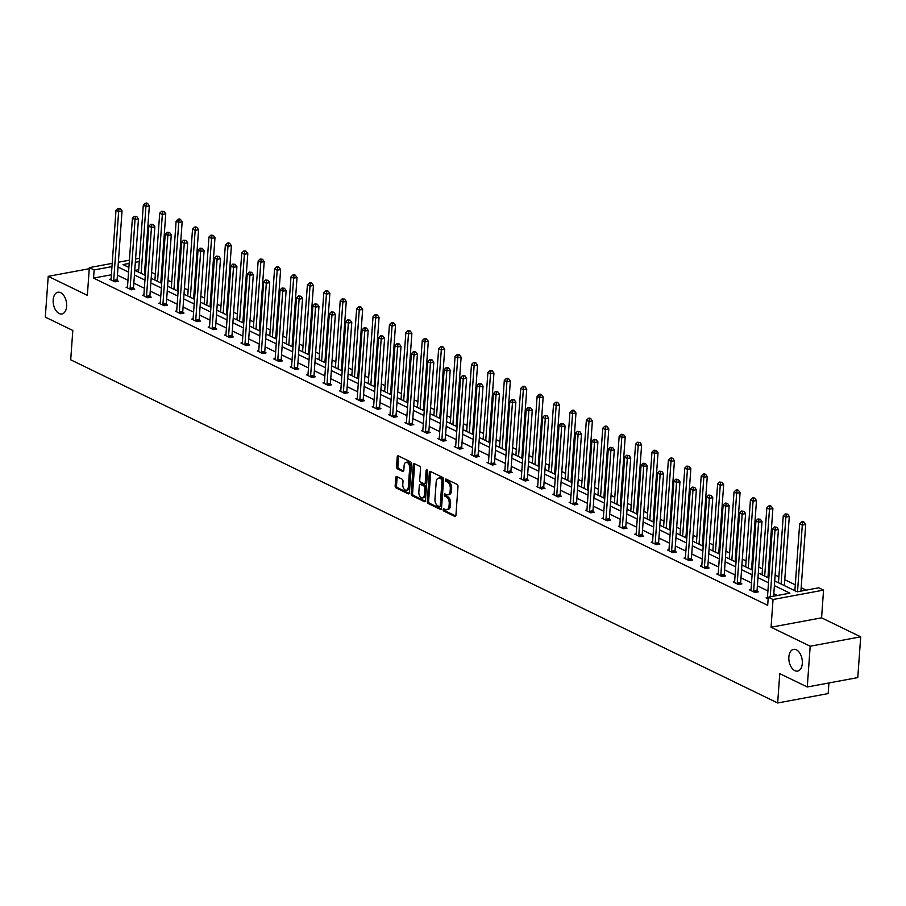 <?xml version="1.0" encoding="UTF-8"?>
<svg xmlns="http://www.w3.org/2000/svg" width="906" height="906" viewBox="0 0 906 906"><rect width="100%" height="100%" fill="white"/><g stroke="black" fill="none" stroke-linecap="round" stroke-linejoin="round"><path stroke-width="1.36" d="M66.636 306.375A11.053 6.58 -100.5 0 0 57.893 292.242A11.053 6.58 -100.5 0 0 53.182 299.841A11.053 6.58 -100.5 0 0 61.925 313.974A11.053 6.58 -100.5 0 0 66.636 306.375M802.308 663.486A11.053 6.58 -100.5 0 0 793.565 649.353A11.053 6.58 -100.5 0 0 788.854 656.952A11.053 6.58 -100.5 0 0 797.597 671.086A11.053 6.58 -100.5 0 0 802.308 663.486M443.159 509.614A1.189 0.702 -100.5 0 0 443.804 511.075L454.767 516.409A1.699 1.008 -100.5 0 0 455.197 516.477A1.699 1.008 -100.5 0 0 455.922 515.31L457.983 486.499A1.699 1.008 -100.5 0 0 457.066 484.393L446.092 479.07A1.189 0.702 -100.5 0 0 445.933 481.312L447.349 482.003A5.425 3.228 -100.5 0 1 450.293 488.73L450.123 491.131A5.425 3.228 -100.5 0 1 447.802 494.857A5.425 3.228 -100.5 0 1 446.443 494.642L445.027 493.951A1.189 0.702 -100.5 0 0 444.869 496.194L446.284 496.884A5.425 3.228 -100.5 0 1 449.217 503.611L449.048 506.012A5.425 3.228 -100.5 0 1 446.737 509.738A5.425 3.228 -100.5 0 1 445.378 509.523L443.963 508.844A1.189 0.702 -100.5 0 0 443.159 509.614M444.552 509.127A1.189 0.702 -100.5 0 0 445.163 510.825L455.752 515.967M446.692 479.365A1.189 0.702 -100.5 0 0 447.304 481.063L448.719 481.743L447.349 482.003M445.627 494.246A1.189 0.702 -100.5 0 0 446.228 495.944L447.655 496.635L446.284 496.884M860.7 636.827L857.778 677.586L807.269 686.986L810.191 646.216L860.7 636.827L821.572 617.835L823.554 590.112L773.045 599.512L768.265 597.19L789.896 593.158L774.381 585.627M89.264 268.708L48.222 276.341L87.35 295.333L89.343 267.621L112.197 263.374M807.269 686.986L779.76 673.634L777.654 702.977L70.702 359.807L72.808 330.464L45.3 317.111L48.222 276.341M396.885 476.624A1.699 1.008 -100.5 0 0 396.454 476.567A1.699 1.008 -100.5 0 0 395.741 477.734L395.152 485.809A1.699 1.008 -100.5 0 0 396.069 487.915L408.255 493.827A1.699 1.008 -100.5 0 0 408.685 493.895A1.699 1.008 -100.5 0 0 409.399 492.728L411.471 463.917A1.699 1.008 -100.5 0 0 410.554 461.822L398.368 455.899A1.699 1.008 -100.5 0 0 397.938 455.843A1.699 1.008 -100.5 0 0 397.224 456.998L396.522 466.771A1.699 1.008 -100.5 0 0 397.44 468.866L402.649 471.403A1.699 1.008 -100.5 0 0 403.079 471.46A1.699 1.008 -100.5 0 0 403.804 470.305L404.144 465.458A4.53 2.695 -100.5 0 1 406.081 462.343A4.53 2.695 -100.5 0 1 409.671 468.142L408.312 487.1A4.53 2.695 -100.5 0 1 406.375 490.225A4.53 2.695 -100.5 0 1 402.785 484.427L403.011 481.267A1.699 1.008 -100.5 0 0 402.094 479.161L396.885 476.624M821.572 617.835L771.063 627.224L810.191 646.216M771.063 627.224L773.045 599.512M111.381 274.778L93.544 278.097L767.676 605.333L768.265 597.19M93.544 278.097L94.122 269.943L89.343 267.621M427.27 501.403A1.699 1.008 -100.5 0 0 428.187 503.498L440.361 509.41A1.699 1.008 -100.5 0 0 440.792 509.478A1.699 1.008 -100.5 0 0 441.516 508.311L443.578 479.512A1.699 1.008 -100.5 0 0 442.66 477.405L430.475 471.494A1.699 1.008 -100.5 0 0 430.056 471.426A1.699 1.008 -100.5 0 0 429.331 472.592L427.27 501.403L428.629 501.143A1.699 1.008 -100.5 0 0 429.546 503.249L441.358 508.979M424.314 501.618L412.128 495.707A1.699 1.008 -100.5 0 1 411.211 493.6L413.272 464.801A1.699 1.008 -100.5 0 1 413.997 463.634A1.699 1.008 -100.5 0 1 414.427 463.702L419.637 466.228A1.699 1.008 -100.5 0 1 420.554 468.334L419.716 480.01A1.699 1.008 -100.5 0 0 420.633 482.117L424.099 483.793A1.699 1.008 -100.5 0 0 424.518 483.861A1.699 1.008 -100.5 0 0 425.242 482.694L426.114 470.531A1.189 0.702 -100.5 0 1 427.553 471.233L425.458 500.52A1.699 1.008 -100.5 0 1 424.733 501.686A1.699 1.008 -100.5 0 1 424.314 501.618L425.107 501.471M777.654 702.977L828.163 693.588L828.933 682.954M806.204 590.134L801.176 587.688M795.298 584.834L784.766 579.727M778.888 576.873L775.14 575.05M769.262 572.196L768.356 571.754M762.478 568.9L758.741 567.088M752.852 564.234L751.946 563.792M746.068 560.939L742.331 559.127M736.442 556.261L735.536 555.831M729.658 552.977L725.921 551.154M720.032 548.3L719.126 547.858M713.249 545.004L709.511 543.192M703.622 540.338L702.728 539.897M696.839 537.043L693.101 535.231M687.212 532.366L686.318 531.935M680.429 529.07L676.691 527.258M670.802 524.404L669.908 523.962M664.019 521.109L660.281 519.297M654.392 516.443L653.498 516.001M647.609 513.147L643.872 511.335M637.994 508.47L637.088 508.04M631.199 505.174L627.462 503.362M621.584 500.508L620.678 500.067M614.789 497.213L611.052 495.401M605.174 492.547L604.268 492.105M598.39 489.251L594.642 487.428M588.764 484.574L587.858 484.144M581.98 481.279L578.232 479.467M572.354 476.613L571.448 476.171M565.571 473.317L561.822 471.505M555.944 468.651L555.038 468.209M549.161 465.356L545.423 463.532M539.534 460.678L538.628 460.248M532.751 457.383L529.013 455.571M523.124 452.717L522.218 452.275M516.341 449.421L512.603 447.609M506.714 444.755L505.808 444.314M499.931 441.46L496.194 439.637M490.305 436.783L489.41 436.352M483.521 433.487L479.784 431.675M473.895 428.821L473 428.379M467.111 425.526L463.374 423.714M457.485 420.86L456.59 420.418M450.701 417.564L446.964 415.741M441.075 412.887L440.18 412.457M434.291 409.591L430.554 407.779M424.676 404.925L423.77 404.484M417.881 401.63L414.144 399.818M408.266 396.964L407.36 396.522M401.471 393.668L397.734 391.845M391.856 388.991L390.95 388.561M385.073 385.696L381.324 383.884M375.446 381.03L374.54 380.588M368.663 377.734L364.914 375.922M359.036 373.068L358.13 372.626M352.253 369.773L348.504 367.949M342.627 365.095L341.721 364.665M335.843 361.8L332.106 359.988M326.217 357.134L325.311 356.692M319.433 353.838L315.696 352.026M309.807 349.172L308.901 348.731M303.023 345.877L299.286 344.054M293.397 341.2L292.491 340.769M286.613 337.904L282.876 336.092M276.987 333.238L276.092 332.796M270.203 329.943L266.466 328.131M260.577 325.265L259.682 324.835M253.793 321.981L250.056 320.158M244.167 317.304L243.272 316.874M237.383 314.008L233.646 312.196M227.757 309.342L226.862 308.901M220.973 306.047L217.236 304.235M211.358 301.37L210.452 300.939M204.563 298.085L200.826 296.262M194.949 293.408L194.043 292.966M188.154 290.113L184.416 288.301M178.539 285.447L177.633 285.005M171.755 282.151L168.006 280.339M162.129 277.474L161.223 277.043M155.345 274.19L151.596 272.366M145.719 269.512L144.813 269.071M138.686 269.705L134.983 270.396M774.721 580.939L797.133 591.822L818.775 587.79L823.554 590.112M129.173 263.431L123.001 264.575L128.89 267.429M134.768 270.294L145.3 275.401M151.177 278.255L161.71 283.363M167.587 286.217L178.108 291.324M183.997 294.19L194.518 299.297M200.407 302.151L210.928 307.259M216.817 310.112L227.338 315.231M233.227 318.085L243.748 323.193M249.637 326.047L260.158 331.154M266.047 334.008L276.568 339.127M282.446 341.981L292.978 347.089M298.855 349.942L309.388 355.05M315.265 357.904L325.798 363.023M331.675 365.877L342.208 370.984M348.085 373.838L358.617 378.946M364.495 381.8L375.027 386.919M380.905 389.773L391.426 394.88M397.315 397.734L407.836 402.842M413.725 405.695L424.246 410.814M430.135 413.668L440.656 418.776M446.545 421.63L457.066 426.737M462.955 429.591L473.476 434.71M479.365 437.564L489.886 442.672M495.763 445.526L506.295 450.633M512.173 453.487L522.705 458.606M528.583 461.46L539.115 466.567M544.993 469.421L555.525 474.529M561.403 477.394L571.935 482.502M577.813 485.356L588.334 490.463M594.223 493.317L604.744 498.425M610.633 501.29L621.154 506.397M627.043 509.251L637.564 514.359M643.453 517.213L653.973 522.32M659.862 525.186L670.383 530.293M676.272 533.147L686.793 538.255M692.682 541.109L703.203 546.216M709.081 549.081L719.613 554.189M725.491 557.043L736.023 562.15M741.901 565.004L752.433 570.112M758.311 572.977L768.843 578.085M139.264 261.551L135.345 262.276M118.369 262.219L129.411 260.169M135.583 259.025L139.501 258.289M111.959 266.624L94.122 269.943M768.503 582.773L757.982 577.666M752.093 574.812L741.572 569.704M735.683 566.85L725.162 561.731M719.273 558.877L708.752 553.77M702.863 550.916L692.343 545.808M686.454 542.954L675.933 537.836M670.044 534.982L659.523 529.874M653.634 527.02L643.113 521.913M637.235 519.059L626.703 513.94M620.825 511.086L610.293 505.978M604.415 503.124L593.883 498.017M588.005 495.152L577.473 490.044M571.595 487.19L561.063 482.083M555.185 479.229L544.665 474.121M538.776 471.256L528.255 466.148M522.366 463.294L511.845 458.187M505.956 455.333L495.435 450.225M489.546 447.36L479.025 442.253M473.136 439.399L462.615 434.291M456.726 431.437L446.205 426.33M440.316 423.464L429.795 418.357M423.917 415.503L413.385 410.395M407.507 407.541L396.975 402.434M391.098 399.569L380.565 394.461M374.688 391.607L364.155 386.5M358.278 383.646L347.745 378.538M341.868 375.673L331.347 370.565M325.458 367.711L314.937 362.604M309.048 359.75L298.527 354.642M292.638 351.777L282.117 346.67M276.228 343.816L265.707 338.708M259.818 335.854L249.297 330.747M243.408 327.881L232.887 322.774M226.998 319.92L216.477 314.812M210.6 311.958L200.067 306.851M194.19 303.986L183.658 298.878M177.78 296.024L167.248 290.917M161.37 288.063L150.838 282.944M144.96 280.09L134.428 274.982M128.55 272.128L118.029 267.021M777.337 595.502L773.803 593.781M767.914 590.927L757.393 585.82M751.504 582.966L740.983 577.858M735.094 574.993L724.573 569.885M718.696 567.031L708.164 561.924M702.286 559.07L691.754 553.962M685.876 551.097L675.344 545.99M669.466 543.136L658.934 538.028M653.056 535.174L642.524 530.067M636.646 527.201L626.125 522.094M620.236 519.24L609.715 514.132M603.826 511.278L593.305 506.171M587.416 503.306L576.895 498.198M571.007 495.344L560.486 490.237M554.597 487.383L544.076 482.275M538.187 479.41L527.666 474.302M521.777 471.448L511.256 466.341M505.378 463.487L494.846 458.379M488.968 455.514L478.436 450.407M472.558 447.553L462.026 442.445M456.148 439.591L445.616 434.472M439.738 431.618L429.206 426.511M423.329 423.657L412.808 418.549M406.919 415.695L396.398 410.577M390.509 407.723L379.988 402.615M374.099 399.761L363.578 394.654M357.689 391.8L347.168 386.681M341.279 383.827L330.758 378.719M324.869 375.865L314.348 370.758M308.459 367.904L297.938 362.785M292.06 359.931L281.528 354.824M275.651 351.97L265.118 346.862M259.241 344.008L248.708 338.889M242.831 336.035L232.298 330.928M226.421 328.074L215.888 322.966M210.011 320.112L199.49 314.994M193.601 312.14L183.08 307.032M177.191 304.178L166.67 299.071M160.781 296.217L150.26 291.098M144.371 288.244L133.85 283.136M127.961 280.282L117.44 275.175M117.191 280.645L118.369 281.211L114.96 281.845L109.694 279.297L111.076 279.037M133.601 288.606L134.779 289.173L131.359 289.807L126.104 287.259L127.486 286.998M150.011 296.568L151.189 297.145L147.769 297.78L142.514 295.22L143.895 294.971M166.421 304.541L167.599 305.107L164.179 305.741L158.924 303.193L160.305 302.932M182.831 312.502L184.009 313.068L180.588 313.703L175.334 311.154L176.715 310.894M199.241 320.464L200.407 321.041L196.998 321.675L191.744 319.116L193.114 318.867M215.639 328.436L216.817 329.003L213.408 329.637L208.154 327.089L209.524 326.828M232.049 336.398L233.227 336.964L229.818 337.61L224.563 335.05L225.934 334.79M248.459 344.359L249.637 344.937L246.228 345.571L240.962 343.012L242.344 342.762M264.869 352.332L266.047 352.898L262.638 353.533L257.372 350.984L258.754 350.724M281.279 360.294L282.457 360.86L279.048 361.505L273.782 358.946L275.164 358.685M297.689 368.255L298.867 368.833L295.458 369.467L290.192 366.907L291.573 366.658M314.099 376.228L315.277 376.794L311.868 377.428L306.602 374.88L307.983 374.62M330.509 384.189L331.687 384.767L328.278 385.401L323.012 382.842L324.393 382.581M346.919 392.151L348.097 392.728L344.676 393.363L339.422 390.803L340.803 390.554M363.329 400.124L364.506 400.69L361.086 401.324L355.832 398.776L357.213 398.515M379.739 408.085L380.916 408.663L377.496 409.297L372.241 406.737L373.623 406.477M396.149 416.047L397.326 416.624L393.906 417.258L388.651 414.699L390.033 414.45M412.558 424.019L413.725 424.586L410.316 425.22L405.061 422.672L406.432 422.411M428.957 431.981L430.135 432.558L426.726 433.193L421.471 430.633L422.842 430.384L427.779 361.619L430.407 362.898L425.469 431.698A1.733 1.031 -100.5 0 0 425.503 432.343L425.548 432.615M445.367 439.942L446.545 440.52L443.136 441.154L437.881 438.595L439.251 438.345M461.777 447.915L462.955 448.481L459.546 449.116L454.28 446.567L455.661 446.307M478.187 455.877L479.365 456.454L475.956 457.088L470.69 454.529L472.071 454.28L476.998 385.514L479.636 386.794L474.699 455.593A1.733 1.031 -100.5 0 0 474.733 456.239L474.778 456.511M494.597 463.838L495.775 464.416L492.366 465.05L487.1 462.502L488.481 462.241M511.007 471.811L512.184 472.377L508.776 473.011L503.51 470.463L504.891 470.203M527.417 479.772L528.594 480.35L525.186 480.984L519.919 478.425L521.301 478.175L526.227 409.41L528.855 410.69L523.928 479.489A1.733 1.031 -100.5 0 0 523.962 480.135L524.008 480.406M543.827 487.734L545.004 488.311L541.595 488.946L536.329 486.397L537.711 486.137M560.236 495.707L561.414 496.273L557.994 496.907L552.739 494.359L554.121 494.098M576.646 503.668L577.824 504.246L574.404 504.88L569.149 502.32L570.531 502.071M593.056 511.641L594.234 512.207L590.814 512.841L585.559 510.293L586.941 510.033M609.466 519.602L610.644 520.169L607.224 520.803L601.969 518.255L603.351 517.994M625.876 527.564L627.043 528.141L623.634 528.776L618.379 526.216L619.749 525.967L624.687 457.202L627.314 458.481L622.377 527.281A1.733 1.031 -100.5 0 0 622.411 527.926L622.456 528.198M642.275 535.537L643.453 536.103L640.044 536.737L634.789 534.189L636.159 533.928M658.685 543.498L659.862 544.064L656.454 544.699L651.199 542.15L652.569 541.89M675.095 551.46L676.272 552.037L672.864 552.671L667.597 550.112L668.979 549.863L673.905 481.097L676.544 482.377L671.606 551.176A1.733 1.031 -100.5 0 0 671.64 551.822L671.686 552.094M691.505 559.432L692.682 559.999L689.273 560.633L684.007 558.085L685.389 557.824M707.914 567.394L709.092 567.96L705.683 568.594L700.417 566.046L701.799 565.786M724.324 575.355L725.502 575.933L722.093 576.567L716.827 574.008L718.209 573.758L723.135 504.993L725.763 506.273L720.836 575.072A1.733 1.031 -100.5 0 0 720.87 575.718L720.916 575.99M740.734 583.328L741.912 583.894L738.503 584.529L733.237 581.98L734.619 581.72M757.144 591.29L758.322 591.856L754.913 592.49L749.647 589.942L751.029 589.681M768.141 598.923L766.057 597.903L767.439 597.654L772.365 528.889L774.992 530.169L770.213 596.827M446.737 509.738L448.108 509.489A5.425 3.228 -100.5 0 0 450.418 505.752L449.048 506.012M447.655 496.635A5.425 3.228 -100.5 0 1 450.588 503.351L450.418 505.752M447.802 494.857L449.172 494.608A5.425 3.228 -100.5 0 0 451.482 490.871L450.123 491.131M448.719 481.743A5.425 3.228 -100.5 0 1 451.652 488.47L451.482 490.871M430.86 471.675A1.699 1.008 -100.5 0 0 430.701 472.332L428.629 501.143M439.387 506.624A1.189 0.702 -100.5 0 0 440.191 505.854L442.003 480.565A1.189 0.702 -100.5 0 0 441.369 479.093L439.863 478.368A5.425 3.228 -100.5 0 0 438.504 478.153A5.425 3.228 -100.5 0 0 436.194 481.89L434.959 499.172A5.425 3.228 -100.5 0 0 437.892 505.899L439.387 506.624M440.758 506.363A1.189 0.702 -100.5 0 0 441.562 505.593L440.191 505.854M438.504 478.153L439.874 477.904A5.425 3.228 -100.5 0 1 441.233 478.119L442.728 478.844A1.189 0.702 -100.5 0 1 443.374 480.316L441.562 505.593M425.299 501.188L413.498 495.457L412.128 495.707M414.801 463.883A1.699 1.008 -100.5 0 0 414.642 464.54L412.581 493.351A1.699 1.008 -100.5 0 0 413.498 495.457M425.458 483.544A1.699 1.008 -100.5 0 0 425.888 483.611A1.699 1.008 -100.5 0 0 426.601 482.445L427.462 470.497M418.844 492.139A4.53 2.695 -100.5 0 0 422.434 497.938A4.53 2.695 -100.5 0 0 424.37 494.812L424.846 488.13A1.699 1.008 -100.5 0 0 423.929 486.035L420.475 484.359A1.699 1.008 -100.5 0 0 420.044 484.291A1.699 1.008 -100.5 0 0 419.331 485.457L418.844 492.139M422.434 497.938L423.804 497.677A4.53 2.695 -100.5 0 0 425.741 494.563L424.37 494.812M421.041 484.246A1.699 1.008 -100.5 0 1 421.415 484.031A1.699 1.008 -100.5 0 1 421.845 484.098L425.299 485.786A1.699 1.008 -100.5 0 1 426.216 487.881L425.741 494.563M406.375 490.225L407.745 489.965A4.53 2.695 -100.5 0 0 409.682 486.85L408.312 487.1M406.081 462.343L407.44 462.083A4.53 2.695 -100.5 0 1 411.041 467.881L409.682 486.85M398.742 456.092A1.699 1.008 -100.5 0 0 398.583 456.749L397.881 466.511A1.699 1.008 -100.5 0 0 398.799 468.617L403.646 470.961M397.258 476.816A1.699 1.008 -100.5 0 0 397.1 477.473L396.522 485.559A1.699 1.008 -100.5 0 0 397.44 487.655L409.24 493.385M800.927 591.108L805.706 524.461L802.297 525.095L799.67 523.815L794.868 590.723M797.518 591.743L802.297 525.095L802.682 522.4L804.052 522.139L802.999 521.63L801.629 521.89L802.682 522.4M799.67 523.815L801.629 521.89M804.052 522.139L805.706 524.461M767.235 598.481L767.314 598.266A1.733 1.031 -100.5 0 0 767.427 597.7M775.377 527.473L776.748 527.224L774.324 526.964L775.377 527.473L774.992 530.169L778.413 529.534L773.633 596.193M778.413 529.534L776.748 527.224M774.324 526.964L772.365 528.889M784.37 585.616A1.733 1.031 79.5 0 1 784.37 585.299L789.296 516.488L785.887 517.122L783.26 515.854L778.458 582.751M781.097 584.03L785.887 517.122L786.272 514.438L787.642 514.178L785.219 513.917L786.272 514.438M783.26 515.854L785.219 513.917M787.642 514.178L789.296 516.488M767.96 577.654A1.733 1.031 79.5 0 1 767.96 577.337L772.886 508.526L769.477 509.161L766.85 507.881L762.048 574.789M764.687 576.069L769.477 509.161L769.862 506.465L771.233 506.216L770.179 505.707L768.809 505.956L769.862 506.465M766.85 507.881L768.809 505.956M771.233 506.216L772.886 508.526M753.656 591.006L757.065 590.372L762.003 521.573L758.582 522.207L753.656 591.006A1.733 1.031 -100.5 0 0 753.69 591.652L753.735 591.924M758.968 519.512L760.338 519.251L757.926 519.002L758.968 519.512L758.582 522.207L755.955 520.927L751.029 589.727A1.733 1.031 -100.5 0 1 750.904 590.304L750.825 590.508M757.065 590.372A1.733 1.031 -100.5 0 0 757.099 591.018L757.269 592.06M762.003 521.573L760.338 519.251M757.926 519.002L755.955 520.927M737.246 583.045L740.655 582.411L745.593 513.6L742.173 514.234L737.246 583.045A1.733 1.031 -100.5 0 0 737.28 583.691L737.325 583.962M742.569 511.539L743.928 511.29L741.516 511.029L742.569 511.539L742.173 514.234L739.545 512.966L734.619 581.765A1.733 1.031 -100.5 0 1 734.494 582.343L734.415 582.547M740.655 582.411A1.733 1.031 -100.5 0 0 740.689 583.056L740.859 584.087M745.593 513.6L743.928 511.29M741.516 511.029L739.545 512.966M751.55 569.693A1.733 1.031 79.5 0 1 751.55 569.364L756.487 500.565L753.067 501.199L750.44 499.919L745.649 566.828M748.277 568.096L753.067 501.199L753.452 498.504L754.823 498.243L753.769 497.734L752.41 497.994L753.452 498.504M750.44 499.919L752.41 497.994M754.823 498.243L756.487 500.565M718.005 574.585L718.084 574.37A1.733 1.031 -100.5 0 0 718.209 573.804M726.159 503.577L727.518 503.328L725.106 503.068L726.159 503.577L725.763 506.273L729.183 505.639L724.245 574.438A1.733 1.031 -100.5 0 0 724.279 575.084L724.449 576.125M729.183 505.639L727.518 503.328M725.106 503.068L723.135 504.993M735.14 561.72A1.733 1.031 79.5 0 1 735.14 561.403L740.077 492.592L736.657 493.226L734.03 491.958L729.239 558.855M731.867 560.135L736.657 493.226L737.042 490.531L738.413 490.282L737.359 489.772L736 490.021L737.042 490.531M734.03 491.958L736 490.021M738.413 490.282L740.077 492.592M704.426 567.111L707.835 566.476L712.773 497.677L709.364 498.311L704.426 567.111A1.733 1.031 -100.5 0 0 704.46 567.756L704.506 568.028M709.749 495.616L711.108 495.356L708.696 495.106L709.749 495.616L709.364 498.311L706.725 497.032L701.799 565.831A1.733 1.031 -100.5 0 1 701.674 566.409L701.595 566.612M707.835 566.476A1.733 1.031 -100.5 0 0 707.869 567.122L708.039 568.164M712.773 497.677L711.108 495.356M708.696 495.106L706.725 497.032M718.73 553.759A1.733 1.031 79.5 0 1 718.73 553.43L723.668 484.631L720.247 485.265L717.62 483.985L712.829 550.893M715.457 552.173L720.247 485.265L720.644 482.57L722.003 482.32L719.591 482.06L720.644 482.57M717.62 483.985L719.591 482.06M722.003 482.32L723.668 484.631M688.016 559.149L691.425 558.515L696.363 489.704L692.954 490.339L688.016 559.149A1.733 1.031 -100.5 0 0 688.05 559.795L688.096 560.067M693.339 487.643L694.698 487.394L692.286 487.134L693.339 487.643L692.954 490.339L690.315 489.059L685.389 557.87A1.733 1.031 -100.5 0 1 685.264 558.447L685.185 558.651M691.425 558.515A1.733 1.031 -100.5 0 0 691.459 559.161L691.64 560.191M696.363 489.704L694.698 487.394M692.286 487.134L690.315 489.059M702.32 545.797A1.733 1.031 79.5 0 1 702.32 545.469L707.258 476.669L703.837 477.303L701.21 476.024L696.42 542.932M699.047 544.2L703.837 477.303L704.234 474.608L705.593 474.348L704.54 473.838L703.181 474.098L704.234 474.608M701.21 476.024L703.181 474.098M705.593 474.348L707.258 476.669M668.775 550.689L668.855 550.474A1.733 1.031 -100.5 0 0 668.979 549.908M676.929 479.682L678.288 479.433L675.876 479.172L676.929 479.682L676.544 482.377L679.953 481.743L675.027 550.542A1.733 1.031 -100.5 0 0 675.049 551.188L675.23 552.23M679.953 481.743L678.288 479.433M675.876 479.172L673.905 481.097M685.91 537.824A1.733 1.031 79.5 0 1 685.91 537.507L690.848 468.696L687.439 469.331L684.8 468.062L680.01 534.959M682.637 536.239L687.439 469.331L687.824 466.635L689.183 466.386L686.771 466.126L687.824 466.635M684.8 468.062L686.771 466.126M689.183 466.386L690.848 468.696M655.197 543.215L658.617 542.581L663.543 473.77L660.134 474.416L655.197 543.215A1.733 1.031 -100.5 0 0 655.231 543.86L655.276 544.132M660.519 471.72L661.878 471.46L659.466 471.211L660.519 471.72L660.134 474.416L657.507 473.136L652.569 541.935A1.733 1.031 -100.5 0 1 652.445 542.513L652.365 542.717M658.617 542.581A1.733 1.031 -100.5 0 0 658.639 543.226L658.821 544.268M663.543 473.77L661.878 471.46M659.466 471.211L657.507 473.136M669.5 529.863A1.733 1.031 79.5 0 1 669.5 529.534L674.438 460.735L671.029 461.369L668.39 460.089L663.6 526.998M666.227 528.277L671.029 461.369L671.414 458.674L672.773 458.425L671.72 457.915L670.361 458.164L671.414 458.674M668.39 460.089L670.361 458.164M672.773 458.425L674.438 460.735M638.787 535.253L642.207 534.619L647.133 465.809L643.724 466.443L638.787 535.253A1.733 1.031 -100.5 0 0 638.821 535.899L638.866 536.171M644.109 463.747L645.48 463.498L643.056 463.238L644.109 463.747L643.724 466.443L641.097 465.163L636.159 533.974A1.733 1.031 -100.5 0 1 636.046 534.551L635.967 534.755M642.207 534.619A1.733 1.031 -100.5 0 0 642.241 535.265L642.411 536.295M647.133 465.809L645.48 463.498M643.056 463.238L641.097 465.163M653.09 521.901A1.733 1.031 79.5 0 1 653.101 521.573L658.028 452.774L654.619 453.408L651.98 452.128L647.19 519.036M649.817 520.304L654.619 453.408L655.004 450.712L656.363 450.452L653.951 450.203L655.004 450.712M651.98 452.128L653.951 450.203M656.363 450.452L658.028 452.774M636.68 513.928A1.733 1.031 79.5 0 1 636.692 513.611L641.618 444.801L638.209 445.435L635.582 444.166L630.78 511.063M633.407 512.343L638.209 445.435L638.594 442.74L639.953 442.49L637.541 442.23L638.594 442.74M635.582 444.166L637.541 442.23M639.953 442.49L641.618 444.801M620.27 505.967A1.733 1.031 79.5 0 1 620.282 505.639L625.208 436.839L621.799 437.473L619.172 436.194L614.37 503.102M616.997 504.382L621.799 437.473L622.184 434.778L623.555 434.529L621.131 434.268L622.184 434.778M619.172 436.194L621.131 434.268M623.555 434.529L625.208 436.839M603.872 498.006A1.733 1.031 79.5 0 1 603.872 497.677L608.798 428.878L605.389 429.512L602.762 428.232L597.96 495.129M600.587 496.409L605.389 429.512L605.774 426.817L607.145 426.556L606.091 426.047L604.721 426.307L605.774 426.817M602.762 428.232L604.721 426.307M607.145 426.556L608.798 428.878M587.462 490.033A1.733 1.031 79.5 0 1 587.462 489.716L592.388 420.905L588.979 421.539L586.352 420.259L581.55 487.168M584.189 488.447L588.979 421.539L589.364 418.844L590.735 418.595L589.681 418.085L588.311 418.334L589.364 418.844M586.352 420.259L588.311 418.334M590.735 418.595L592.388 420.905M571.052 482.071A1.733 1.031 79.5 0 1 571.052 481.743L575.978 412.943L572.569 413.578L569.942 412.298L565.14 479.206M567.779 480.486L572.569 413.578L572.954 410.882L574.325 410.633L573.272 410.124L571.901 410.373L572.954 410.882M569.942 412.298L571.901 410.373M574.325 410.633L575.978 412.943M554.642 474.098A1.733 1.031 79.5 0 1 554.642 473.781L559.568 404.971L556.159 405.616L553.532 404.336L548.73 471.233M551.369 472.513L556.159 405.616L556.544 402.921L557.915 402.66L556.862 402.151L555.491 402.411L556.544 402.921M553.532 404.336L555.491 402.411M557.915 402.66L559.568 404.971M538.232 466.137A1.733 1.031 79.5 0 1 538.232 465.82L543.17 397.009L539.75 397.643L537.122 396.364L532.332 463.272M534.959 464.552L539.75 397.643L540.135 394.948L541.505 394.699L540.452 394.189L539.093 394.438L540.135 394.948M537.122 396.364L539.093 394.438M541.505 394.699L543.17 397.009M521.822 458.176A1.733 1.031 79.5 0 1 521.822 457.847L526.76 389.048L523.34 389.682L520.712 388.402L515.922 455.31M518.549 456.59L523.34 389.682L523.725 386.987L525.095 386.737L524.042 386.228L522.683 386.477L523.725 386.987M520.712 388.402L522.683 386.477M525.095 386.737L526.76 389.048M505.412 450.203A1.733 1.031 79.5 0 1 505.412 449.886L510.35 381.075L506.93 381.72L504.302 380.441L499.512 447.338M502.139 448.617L506.93 381.72L507.326 379.025L508.685 378.765L507.632 378.255L506.273 378.515L507.326 379.025M504.302 380.441L506.273 378.515M508.685 378.765L510.35 381.075M619.557 526.794L619.636 526.579A1.733 1.031 -100.5 0 0 619.749 526.012M627.699 455.786L629.07 455.537L626.646 455.276L627.699 455.786L627.314 458.481L630.723 457.847L625.797 526.646A1.733 1.031 -100.5 0 0 625.831 527.292L626.001 528.334M630.723 457.847L629.07 455.537M626.646 455.276L624.687 457.202M605.967 519.319L609.387 518.685L614.313 449.874L610.904 450.52L605.967 519.319A1.733 1.031 -100.5 0 0 606.001 519.965L606.046 520.237M611.29 447.824L612.66 447.564L610.236 447.315L611.29 447.824L610.904 450.52L608.277 449.24L603.339 518.039A1.733 1.031 -100.5 0 1 603.226 518.617L603.147 518.821M609.387 518.685A1.733 1.031 -100.5 0 0 609.421 519.331L609.591 520.372M614.313 449.874L612.66 447.564M610.236 447.315L608.277 449.24M589.568 511.358L592.977 510.724L597.903 441.913L594.495 442.547L589.568 511.358A1.733 1.031 -100.5 0 0 589.591 512.003L589.636 512.275M594.88 439.852L596.25 439.603L593.826 439.342L594.88 439.852L594.495 442.547L591.867 441.267L586.929 510.078A1.733 1.031 -100.5 0 1 586.816 510.656L586.737 510.859M592.977 510.724A1.733 1.031 -100.5 0 0 593.011 511.369L593.181 512.4M597.903 441.913L596.25 439.603M593.826 439.342L591.867 441.267M573.158 503.385L576.567 502.751L581.493 433.951L578.085 434.586L573.158 503.385A1.733 1.031 -100.5 0 0 573.181 504.03L573.226 504.302M578.47 431.89L579.84 431.641L577.416 431.381L578.47 431.89L578.085 434.586L575.457 433.306L570.52 502.117A1.733 1.031 -100.5 0 1 570.406 502.683L570.327 502.898M576.567 502.751A1.733 1.031 -100.5 0 0 576.601 503.396L576.771 504.438M581.493 433.951L579.84 431.641M577.416 431.381L575.457 433.306M556.748 495.423L560.157 494.789L565.095 425.979L561.675 426.613L556.748 495.423A1.733 1.031 -100.5 0 0 556.782 496.069L556.828 496.341M562.06 423.929L563.43 423.668L561.007 423.419L562.06 423.929L561.675 426.613L559.047 425.344L554.11 494.144A1.733 1.031 -100.5 0 1 553.996 494.721L553.917 494.925M560.157 494.789A1.733 1.031 -100.5 0 0 560.191 495.435L560.361 496.465M565.095 425.979L563.43 423.668M561.007 423.419L559.047 425.344M540.338 487.462L543.747 486.828L548.685 418.017L545.265 418.651L540.338 487.462A1.733 1.031 -100.5 0 0 540.372 488.108L540.418 488.379M545.65 415.956L547.02 415.707L544.608 415.446L545.65 415.956L545.265 418.651L542.637 417.372L537.711 486.182A1.733 1.031 -100.5 0 1 537.586 486.76L537.507 486.964M543.747 486.828A1.733 1.031 -100.5 0 0 543.781 487.473L543.951 488.504M548.685 418.017L547.02 415.707M544.608 415.446L542.637 417.372M521.097 479.002L521.177 478.787A1.733 1.031 -100.5 0 0 521.301 478.221M529.251 407.994L530.61 407.745L528.198 407.485L529.251 407.994L528.855 410.69L532.275 410.056L527.337 478.855A1.733 1.031 -100.5 0 0 527.371 479.5L527.541 480.542M532.275 410.056L530.61 407.745M528.198 407.485L526.227 409.41M507.519 471.528L510.927 470.894L515.865 402.083L512.445 402.717L507.519 471.528A1.733 1.031 -100.5 0 0 507.553 472.173L507.598 472.445M512.841 400.033L514.2 399.773L511.788 399.523L512.841 400.033L512.445 402.717L509.818 401.449L504.891 470.248A1.733 1.031 -100.5 0 1 504.767 470.826L504.687 471.029M510.927 470.894A1.733 1.031 -100.5 0 0 510.961 471.539L511.131 472.57M515.865 402.083L514.2 399.773M511.788 399.523L509.818 401.449M491.109 463.566L494.517 462.932L499.455 394.121L496.046 394.756L491.109 463.566A1.733 1.031 -100.5 0 0 491.143 464.212L491.188 464.484M496.431 392.06L497.79 391.811L495.378 391.551L496.431 392.06L496.046 394.756L493.408 393.476L488.481 462.286A1.733 1.031 -100.5 0 1 488.357 462.853L488.277 463.068M494.517 462.932A1.733 1.031 -100.5 0 0 494.551 463.578L494.721 464.608M499.455 394.121L497.79 391.811M495.378 391.551L493.408 393.476M471.867 455.106L471.947 454.891A1.733 1.031 -100.5 0 0 472.071 454.325M480.021 384.099L481.38 383.85L478.968 383.589L480.021 384.099L479.636 386.794L483.045 386.16L478.108 454.959A1.733 1.031 -100.5 0 0 478.142 455.605L478.323 456.647M483.045 386.16L481.38 383.85M478.968 383.589L476.998 385.514M489.002 442.241A1.733 1.031 79.5 0 1 489.002 441.924L493.94 373.113L490.52 373.748L487.892 372.468L483.102 439.376M485.729 440.656L490.52 373.748L490.916 371.052L492.275 370.803L491.222 370.294L489.863 370.543L490.916 371.052M487.892 372.468L489.863 370.543M492.275 370.803L493.94 373.113M458.289 447.632L461.709 446.998L466.635 378.187L463.226 378.821L458.289 447.632A1.733 1.031 -100.5 0 0 458.323 448.277L458.368 448.549M463.612 376.137L464.971 375.877L462.558 375.628L463.612 376.137L463.226 378.821L460.588 377.553L455.661 446.352A1.733 1.031 -100.5 0 1 455.537 446.93L455.458 447.134M461.709 446.998A1.733 1.031 -100.5 0 0 461.732 447.643L461.913 448.674M466.635 378.187L464.971 375.877M462.558 375.628L460.588 377.553M472.592 434.28A1.733 1.031 79.5 0 1 472.592 433.951L477.53 365.152L474.121 365.786L471.482 364.506L466.692 431.415M469.319 432.683L474.121 365.786L474.506 363.091L475.865 362.842L474.812 362.332L473.453 362.581L474.506 363.091M471.482 364.506L473.453 362.581M475.865 362.842L477.53 365.152M441.879 439.67L445.299 439.036L450.225 370.226L446.817 370.86L441.879 439.67A1.733 1.031 -100.5 0 0 441.913 440.316L441.958 440.576M447.202 368.164L448.561 367.915L446.148 367.655L447.202 368.164L446.817 370.86L444.189 369.58L439.251 438.391A1.733 1.031 -100.5 0 1 439.127 438.957L439.048 439.172M445.299 439.036A1.733 1.031 -100.5 0 0 445.322 439.682L445.503 440.712M450.225 370.226L448.561 367.915M446.148 367.655L444.189 369.58M456.182 426.307A1.733 1.031 79.5 0 1 456.182 425.99L461.12 357.179L457.711 357.813L455.072 356.545L450.282 423.442M452.909 424.721L457.711 357.813L458.096 355.129L459.455 354.869L458.402 354.359L457.043 354.62L458.096 355.129M455.072 356.545L457.043 354.62M459.455 354.869L461.12 357.179M422.649 431.211L422.728 430.996A1.733 1.031 -100.5 0 0 422.842 430.429M430.792 360.203L432.162 359.954L429.738 359.693L430.792 360.203L430.407 362.898L433.815 362.264L428.889 431.063A1.733 1.031 -100.5 0 0 428.923 431.709L429.093 432.751M433.815 362.264L432.162 359.954M429.738 359.693L427.779 361.619M439.772 418.346A1.733 1.031 79.5 0 1 439.784 418.028L444.71 349.218L441.301 349.852L438.663 348.572L433.872 415.48M436.499 416.76L441.301 349.852L441.686 347.157L443.045 346.907L440.633 346.647L441.686 347.157M438.663 348.572L440.633 346.647M443.045 346.907L444.71 349.218M409.059 423.736L412.479 423.102L417.406 354.291L413.997 354.925L409.059 423.736A1.733 1.031 -100.5 0 0 409.093 424.382L409.138 424.654M414.382 352.241L415.752 351.981L413.329 351.732L414.382 352.241L413.997 354.925L411.369 353.657L406.432 422.456A1.733 1.031 -100.5 0 1 406.318 423.034L406.239 423.238M412.479 423.102A1.733 1.031 -100.5 0 0 412.513 423.748L412.683 424.778M417.406 354.291L415.752 351.981M413.329 351.732L411.369 353.657M423.362 410.384A1.733 1.031 79.5 0 1 423.374 410.056L428.3 341.256L424.891 341.89L422.264 340.611L417.462 407.519M420.09 408.787L424.891 341.89L425.276 339.195L426.635 338.946L424.223 338.685L425.276 339.195M422.264 340.611L424.223 338.685M426.635 338.946L428.3 341.256M392.649 415.775L396.069 415.141L400.996 346.33L397.587 346.964L392.649 415.775A1.733 1.031 -100.5 0 0 392.683 416.42L392.728 416.681M397.972 344.269L399.342 344.02L396.919 343.759L397.972 344.269L397.587 346.964L394.959 345.684L390.022 414.495A1.733 1.031 -100.5 0 1 389.908 415.061L389.829 415.276M396.069 415.141A1.733 1.031 -100.5 0 0 396.103 415.786L396.273 416.817M400.996 346.33L399.342 344.02M396.919 343.759L394.959 345.684M406.953 402.411A1.733 1.031 79.5 0 1 406.964 402.094L411.89 333.283L408.481 333.918L405.854 332.649L401.052 399.546M403.68 400.826L408.481 333.918L408.866 331.234L410.237 330.973L407.813 330.724L408.866 331.234M405.854 332.649L407.813 330.724M410.237 330.973L411.89 333.283M376.25 407.802L379.659 407.168L384.586 338.368L381.177 339.003L376.25 407.802A1.733 1.031 -100.5 0 0 376.273 408.447L376.318 408.719M381.562 336.307L382.932 336.058L380.509 335.798L381.562 336.307L381.177 339.003L378.549 337.723L373.612 406.534A1.733 1.031 -100.5 0 1 373.499 407.1L373.419 407.315M379.659 407.168A1.733 1.031 -100.5 0 0 379.693 407.813L379.863 408.855M384.586 338.368L382.932 336.058M380.509 335.798L378.549 337.723M390.554 394.45A1.733 1.031 79.5 0 1 390.554 394.133L395.48 325.322L392.072 325.956L389.444 324.676L384.642 391.585M387.27 392.864L392.072 325.956L392.457 323.261L393.827 323.012L392.774 322.502L391.403 322.751L392.457 323.261M389.444 324.676L391.403 322.751M393.827 323.012L395.48 325.322M359.841 399.84L363.249 399.206L368.176 330.396L364.767 331.03L359.841 399.84A1.733 1.031 -100.5 0 0 359.863 400.486L359.909 400.758M365.152 328.346L366.522 328.085L364.099 327.836L365.152 328.346L364.767 331.03L362.14 329.761L357.202 398.561A1.733 1.031 -100.5 0 1 357.089 399.138L357.009 399.342M363.249 399.206A1.733 1.031 -100.5 0 0 363.283 399.852L363.453 400.882M368.176 330.396L366.522 328.085M364.099 327.836L362.14 329.761M374.144 386.488A1.733 1.031 79.5 0 1 374.144 386.16L379.07 317.36L375.662 317.995L373.034 316.715L368.232 383.623M370.871 384.891L375.662 317.995L376.047 315.299L377.417 315.05L376.364 314.529L374.993 314.79L376.047 315.299M373.034 316.715L374.993 314.79M377.417 315.05L379.07 317.36M357.734 378.515A1.733 1.031 79.5 0 1 357.734 378.198L362.66 309.388L359.252 310.022L356.624 308.753L351.822 375.65M354.461 376.93L359.252 310.022L359.637 307.338L361.007 307.077L359.954 306.568L358.583 306.828L359.637 307.338M356.624 308.753L358.583 306.828M361.007 307.077L362.66 309.388M341.324 370.554A1.733 1.031 79.5 0 1 341.324 370.237L346.251 301.426L342.842 302.06L340.214 300.781L335.413 367.689M338.051 368.969L342.842 302.06L343.227 299.365L344.597 299.116L342.174 298.855L343.227 299.365M340.214 300.781L342.174 298.855M344.597 299.116L346.251 301.426M324.914 362.593A1.733 1.031 79.5 0 1 324.914 362.264L329.852 293.465L326.432 294.099L323.804 292.819L319.014 359.727M321.641 360.996L326.432 294.099L326.817 291.404L328.187 291.154L327.134 290.633L325.775 290.894L326.817 291.404M323.804 292.819L325.775 290.894M328.187 291.154L329.852 293.465M308.504 354.62A1.733 1.031 79.5 0 1 308.504 354.303L313.442 285.492L310.022 286.126L307.394 284.858L302.604 351.755M305.231 353.034L310.022 286.126L310.407 283.442L311.777 283.182L310.724 282.672L309.365 282.932L310.407 283.442M307.394 284.858L309.365 282.932M311.777 283.182L313.442 285.492M292.094 346.658A1.733 1.031 79.5 0 1 292.094 346.341L297.032 277.53L293.612 278.165L290.985 276.885L286.194 343.793M288.821 345.073L293.612 278.165L294.008 275.469L295.367 275.22L294.314 274.711L292.955 274.96L294.008 275.469M290.985 276.885L292.955 274.96M295.367 275.22L297.032 277.53M275.684 338.697A1.733 1.031 79.5 0 1 275.684 338.368L280.622 269.569L277.202 270.203L274.575 268.923L269.784 335.832M272.412 337.1L277.202 270.203L277.598 267.508L278.957 267.259L277.904 266.738L276.545 266.998L277.598 267.508M274.575 268.923L276.545 266.998M278.957 267.259L280.622 269.569M259.275 330.724A1.733 1.031 79.5 0 1 259.275 330.407L264.212 261.596L260.803 262.23L258.165 260.962L253.374 327.859M256.002 329.138L260.803 262.23L261.188 259.546L262.547 259.286L260.135 259.037L261.188 259.546M258.165 260.962L260.135 259.037M262.547 259.286L264.212 261.596M242.865 322.763A1.733 1.031 79.5 0 1 242.865 322.445L247.802 253.635L244.394 254.269L241.755 252.989L236.964 319.897M239.592 321.177L244.394 254.269L244.779 251.574L246.138 251.324L245.084 250.815L243.725 251.064L244.779 251.574M241.755 252.989L243.725 251.064M246.138 251.324L247.802 253.635M226.455 314.801A1.733 1.031 79.5 0 1 226.466 314.473L231.392 245.673L227.984 246.307L225.345 245.028L220.554 311.936M223.182 313.204L227.984 246.307L228.369 243.612L229.728 243.363L228.686 242.842L227.315 243.102L228.369 243.612M225.345 245.028L227.315 243.102M229.728 243.363L231.392 245.673M343.431 391.879L346.839 391.245L351.777 322.434L348.357 323.068L343.431 391.879A1.733 1.031 -100.5 0 0 343.465 392.525L343.51 392.785M348.742 320.373L350.112 320.124L347.689 319.863L348.742 320.373L348.357 323.068L345.73 321.789L340.792 390.599A1.733 1.031 -100.5 0 1 340.679 391.166L340.599 391.381M346.839 391.245A1.733 1.031 -100.5 0 0 346.873 391.89L347.043 392.921M351.777 322.434L350.112 320.124M347.689 319.863L345.73 321.789M327.021 383.906L330.43 383.272L335.367 314.473L331.947 315.107L327.021 383.906A1.733 1.031 -100.5 0 0 327.055 384.552L327.1 384.824M332.332 312.411L333.702 312.162L331.29 311.902L332.332 312.411L331.947 315.107L329.32 313.827L324.393 382.638A1.733 1.031 -100.5 0 1 324.269 383.204L324.189 383.419M330.43 383.272A1.733 1.031 -100.5 0 0 330.464 383.918L330.633 384.959M335.367 314.473L333.702 312.162M331.29 311.902L329.32 313.827M310.611 375.945L314.02 375.31L318.957 306.5L315.537 307.134L310.611 375.945A1.733 1.031 -100.5 0 0 310.645 376.59L310.69 376.862M315.934 304.45L317.293 304.19L314.88 303.94L315.934 304.45L315.537 307.134L312.91 305.866L307.983 374.665A1.733 1.031 -100.5 0 1 307.859 375.243L307.78 375.446M314.02 375.31A1.733 1.031 -100.5 0 0 314.054 375.956L314.223 376.987M318.957 306.5L317.293 304.19M314.88 303.94L312.91 305.866M294.201 367.983L297.61 367.349L302.547 298.538L299.127 299.173L294.201 367.983A1.733 1.031 -100.5 0 0 294.235 368.629L294.28 368.889M299.524 296.477L300.883 296.228L298.47 295.968L299.524 296.477L299.127 299.173L296.5 297.893L291.573 366.704A1.733 1.031 -100.5 0 1 291.449 367.27L291.37 367.485M297.61 367.349A1.733 1.031 -100.5 0 0 297.644 367.995L297.814 369.025M302.547 298.538L300.883 296.228M298.47 295.968L296.5 297.893M277.791 360.01L281.2 359.376L286.137 290.577L282.729 291.211L277.791 360.01A1.733 1.031 -100.5 0 0 277.825 360.656L277.87 360.928M283.114 288.516L284.473 288.267L282.06 288.006L283.114 288.516L282.729 291.211L280.09 289.931L275.164 358.742A1.733 1.031 -100.5 0 1 275.039 359.308L274.96 359.523M281.2 359.376A1.733 1.031 -100.5 0 0 281.234 360.022L281.404 361.064M286.137 290.577L284.473 288.267M282.06 288.006L280.09 289.931M261.381 352.049L264.79 351.415L269.728 282.604L266.319 283.238L261.381 352.049A1.733 1.031 -100.5 0 0 261.415 352.694L261.46 352.966M266.704 280.554L268.063 280.294L265.651 280.033L266.704 280.554L266.319 283.238L263.68 281.97L258.754 350.769A1.733 1.031 -100.5 0 1 258.629 351.347L258.55 351.551M264.79 351.415A1.733 1.031 -100.5 0 0 264.824 352.06L265.005 353.091M269.728 282.604L268.063 280.294M265.651 280.033L263.68 281.97M244.971 344.087L248.391 343.453L253.318 274.643L249.909 275.277L244.971 344.087A1.733 1.031 -100.5 0 0 245.005 344.733L245.05 344.993M250.294 272.581L251.653 272.332L249.241 272.072L250.294 272.581L249.909 275.277L247.27 273.997L242.344 342.808A1.733 1.031 -100.5 0 1 242.219 343.374L242.14 343.589M248.391 343.453A1.733 1.031 -100.5 0 0 248.414 344.099L248.595 345.129M253.318 274.643L251.653 272.332M249.241 272.072L247.27 273.997M228.561 336.115L231.981 335.48L236.908 266.681L233.499 267.315L228.561 336.115A1.733 1.031 -100.5 0 0 228.595 336.76L228.64 337.032M233.884 264.62L235.243 264.359L232.831 264.11L233.884 264.62L233.499 267.315L230.871 266.036L225.934 334.846A1.733 1.031 -100.5 0 1 225.809 335.413L225.73 335.628M231.981 335.48A1.733 1.031 -100.5 0 0 232.004 336.126L232.185 337.168M236.908 266.681L235.243 264.359M232.831 264.11L230.871 266.036M212.151 328.153L215.571 327.519L220.498 258.708L217.089 259.343L212.151 328.153A1.733 1.031 -100.5 0 0 212.185 328.799L212.231 329.071M217.474 256.658L218.844 256.398L216.421 256.138L217.474 256.658L217.089 259.343L214.462 258.074L209.524 326.873A1.733 1.031 -100.5 0 1 209.411 327.451L209.331 327.655M215.571 327.519A1.733 1.031 -100.5 0 0 215.605 328.165L215.775 329.195M220.498 258.708L218.844 256.398M216.421 256.138L214.462 258.074M195.741 320.192L199.161 319.558L204.088 250.747L200.679 251.381L195.741 320.192A1.733 1.031 -100.5 0 0 195.775 320.837L195.821 321.098M201.064 248.686L202.434 248.437L200.011 248.176L201.064 248.686L200.679 251.381L198.052 250.101L193.114 318.912A1.733 1.031 -100.5 0 1 193.001 319.478L192.921 319.693M199.161 319.558A1.733 1.031 -100.5 0 0 199.195 320.203L199.365 321.234M204.088 250.747L202.434 248.437M200.011 248.176L198.052 250.101M210.045 306.828A1.733 1.031 79.5 0 1 210.056 306.511L214.982 237.7L211.574 238.335L208.946 237.066L204.144 303.963M206.772 305.243L211.574 238.335L211.959 235.651L213.318 235.39L210.905 235.141L211.959 235.651M208.946 237.066L210.905 235.141M213.318 235.39L214.982 237.7M179.331 312.219L182.752 311.585L187.678 242.785L184.269 243.42L179.331 312.219A1.733 1.031 -100.5 0 0 179.365 312.864L179.411 313.136M184.654 240.724L186.024 240.464L183.601 240.215L184.654 240.724L184.269 243.42L181.642 242.14L176.704 310.951A1.733 1.031 -100.5 0 1 176.591 311.517L176.511 311.721M182.752 311.585A1.733 1.031 -100.5 0 0 182.786 312.23L182.955 313.272M187.678 242.785L186.024 240.464M183.601 240.215L181.642 242.14M193.635 298.867A1.733 1.031 79.5 0 1 193.646 298.55L198.573 229.739L195.164 230.373L192.536 229.093L187.735 296.002M190.362 297.281L195.164 230.373L195.549 227.678L196.919 227.429L195.866 226.919L194.496 227.168L195.549 227.678M192.536 229.093L194.496 227.168M196.919 227.429L198.573 229.739M162.933 304.257L166.342 303.623L171.268 234.813L167.859 235.447L162.933 304.257A1.733 1.031 -100.5 0 0 162.955 304.903L163.001 305.175M168.244 232.763L169.615 232.502L167.191 232.242L168.244 232.763L167.859 235.447L165.232 234.178L160.294 302.978A1.733 1.031 -100.5 0 1 160.181 303.555L160.102 303.759M166.342 303.623A1.733 1.031 -100.5 0 0 166.376 304.269L166.545 305.299M171.268 234.813L169.615 232.502M167.191 232.242L165.232 234.178M177.236 290.905A1.733 1.031 79.5 0 1 177.236 290.577L182.163 221.777L178.754 222.412L176.126 221.132L171.325 288.04M173.952 289.308L178.754 222.412L179.139 219.716L180.509 219.467L179.456 218.946L178.086 219.207L179.139 219.716M176.126 221.132L178.086 219.207M180.509 219.467L182.163 221.777M146.523 296.296L149.932 295.662L154.858 226.851L151.449 227.485L146.523 296.296A1.733 1.031 -100.5 0 0 146.546 296.942L146.591 297.202M151.834 224.79L153.205 224.541L150.781 224.28L151.834 224.79L151.449 227.485L148.822 226.206L143.884 295.016A1.733 1.031 -100.5 0 1 143.771 295.583L143.692 295.798M149.932 295.662A1.733 1.031 -100.5 0 0 149.966 296.307L150.136 297.338M154.858 226.851L153.205 224.541M150.781 224.28L148.822 226.206M160.826 282.932A1.733 1.031 79.5 0 1 160.826 282.615L165.753 213.805L162.344 214.439L159.716 213.17L154.915 280.067M157.553 281.347L162.344 214.439L162.729 211.755L164.099 211.494L161.676 211.234L162.729 211.755M159.716 213.17L161.676 211.234M164.099 211.494L165.753 213.805M130.113 288.323L133.522 287.689L138.459 218.89L135.039 219.524L130.113 288.323A1.733 1.031 -100.5 0 0 130.147 288.969L130.192 289.24M135.424 216.828L136.795 216.568L134.371 216.319L135.424 216.828L135.039 219.524L132.412 218.244L127.486 287.055A1.733 1.031 -100.5 0 1 127.361 287.621L127.282 287.825M133.522 287.689A1.733 1.031 -100.5 0 0 133.556 288.334L133.726 289.376M138.459 218.89L136.795 216.568M134.371 216.319L132.412 218.244M144.416 274.971A1.733 1.031 79.5 0 1 144.416 274.654L149.343 205.843L145.934 206.477L143.307 205.198L138.505 272.106M141.143 273.386L145.934 206.477L146.319 203.782L147.689 203.533L146.636 203.023L145.266 203.272L146.319 203.782M143.307 205.198L145.266 203.272M147.689 203.533L149.343 205.843M113.703 280.362L117.112 279.728L122.05 210.917L118.629 211.551L113.703 280.362A1.733 1.031 -100.5 0 0 113.737 281.007L113.782 281.279M119.014 208.867L120.385 208.607L117.973 208.346L119.014 208.867L118.629 211.551L116.002 210.283L111.076 279.082A1.733 1.031 -100.5 0 1 110.951 279.66L110.872 279.863M117.112 279.728A1.733 1.031 -100.5 0 0 117.146 280.373L117.316 281.404M122.05 210.917L120.385 208.607M117.973 208.346L116.002 210.283M445.163 510.825L443.804 511.075M447.304 481.063L445.933 481.312M446.228 495.944L444.869 496.194M450.588 503.351L449.217 503.611M451.652 488.47L450.293 488.73M455.571 516.261L454.767 516.409M430.701 472.332L429.331 472.592M441.165 509.263L440.361 509.41M429.546 503.249L428.187 503.498M443.374 480.316L442.003 480.565M442.728 478.844L441.369 479.093M441.233 478.119L439.863 478.368M412.581 493.351L411.211 493.6M414.642 464.54L413.272 464.801M426.601 482.445L425.242 482.694M427.383 470.293L426.114 470.531M426.216 487.881L424.846 488.13M425.299 485.786L423.929 486.035M421.845 484.098L420.475 484.359M411.041 467.881L409.671 468.142M403.453 471.245L402.649 471.403M398.799 468.617L397.44 468.866M397.881 466.511L396.522 466.771M398.583 456.749L397.224 456.998M409.059 493.679L408.255 493.827M397.44 487.655L396.069 487.915M396.522 485.559L395.152 485.809M397.1 477.473L395.741 477.734M753.69 591.652L757.099 591.018M737.28 583.691L740.689 583.056M720.836 575.072L724.245 574.438M720.87 575.718L724.279 575.084M704.46 567.756L707.869 567.122M688.05 559.795L691.459 559.161M671.606 551.176L675.027 550.542M671.64 551.822L675.049 551.188M655.231 543.86L658.639 543.226M638.821 535.899L642.241 535.265M622.377 527.281L625.797 526.646M622.411 527.926L625.831 527.292M606.001 519.965L609.421 519.331M589.591 512.003L593.011 511.369M573.181 504.03L576.601 503.396M556.782 496.069L560.191 495.435M540.372 488.108L543.781 487.473M523.928 479.489L527.337 478.855M523.962 480.135L527.371 479.5M507.553 472.173L510.961 471.539M491.143 464.212L494.551 463.578M474.699 455.593L478.108 454.959M474.733 456.239L478.142 455.605M458.323 448.277L461.732 447.643M441.913 440.316L445.322 439.682M425.469 431.698L428.889 431.063M425.503 432.343L428.923 431.709M409.093 424.382L412.513 423.748M392.683 416.42L396.103 415.786M376.273 408.447L379.693 407.813M359.863 400.486L363.283 399.852M343.465 392.525L346.873 391.89M327.055 384.552L330.464 383.918M310.645 376.59L314.054 375.956M294.235 368.629L297.644 367.995M277.825 360.656L281.234 360.022M261.415 352.694L264.824 352.06M245.005 344.733L248.414 344.099M228.595 336.76L232.004 336.126M212.185 328.799L215.605 328.165M195.775 320.837L199.195 320.203M179.365 312.864L182.786 312.23M162.955 304.903L166.376 304.269M146.546 296.942L149.966 296.307M130.147 288.969L133.556 288.334M113.737 281.007L117.146 280.373M441.052 506.409L439.693 506.669M425.888 483.611L424.518 483.861M421.415 484.031L420.044 484.291"/></g></svg>
